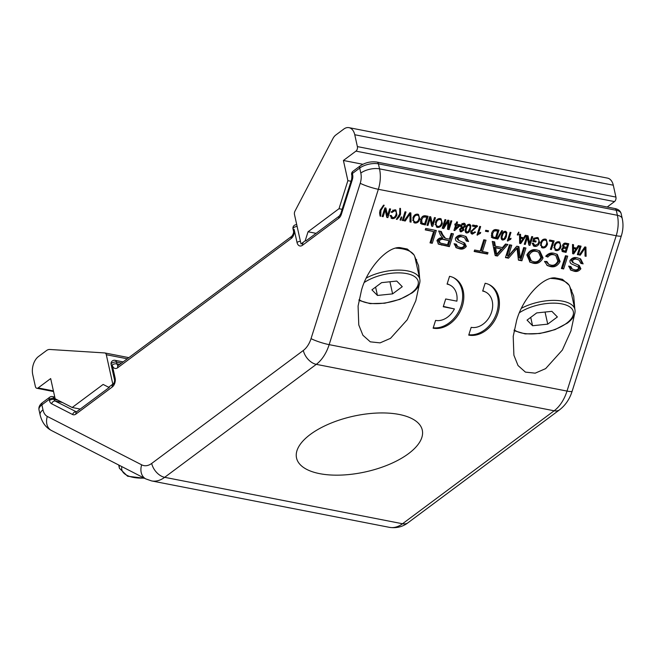 <?xml version="1.0" encoding="UTF-8"?>
<svg xmlns="http://www.w3.org/2000/svg" width="655" height="655" viewBox="0 0 655 655"><rect width="100%" height="100%" fill="white"/><g stroke="black" fill="none" stroke-linecap="round" stroke-linejoin="round"><path stroke-width="0.98" d="M419.29 284.516L415.827 300.678L407.214 319.787L390.527 338.332L380.088 342.876L370.296 341.836L362.903 335.254L358.776 324.945L358.08 306.081L361.527 290.083C367.471 268.394 387.089 246.64 399.845 247.582L407.32 249.039L414.116 255.016L418.578 265.807L419.691 278.67M415.966 261.869A35.591 15.745 167.5 0 0 416.637 259.642M574.41 314.793L570.947 330.955L562.334 350.065L545.648 368.618L535.209 373.162L525.416 372.114L518.031 365.531L513.897 355.231L513.209 336.367L516.656 320.36C522.6 298.672 542.209 276.918 554.965 277.867L562.44 279.325L569.244 285.302L573.698 296.093L574.812 308.955M571.086 292.146A35.591 15.745 167.5 0 0 571.758 289.928M310.29 434.47A64.403 28.492 167.5 0 0 296.535 457.992A64.403 28.492 167.5 0 0 341.271 475.08A64.403 28.492 167.5 0 0 408.532 453.645A64.403 28.492 167.5 0 0 422.287 430.114A64.403 28.492 167.5 0 0 377.542 413.027A64.403 28.492 167.5 0 0 310.29 434.47M435.591 320.393L433.127 328.171A27.453 20.993 117.2 0 0 461.259 309.127A27.453 20.993 117.2 0 0 453.866 277.826A27.453 20.993 117.2 0 0 449.543 276.328L447.078 284.106A19.216 14.697 -62.8 0 1 450.108 285.154A19.216 14.697 -62.8 0 1 456.887 301.161L445.703 298.975L443.247 306.753L454.423 308.939A19.216 14.697 -62.8 0 1 435.591 320.393M485.142 283.279L482.678 291.057A19.216 14.697 -62.8 0 1 485.707 292.097A19.216 14.697 -62.8 0 1 490.882 314.015A19.216 14.697 -62.8 0 1 471.191 327.344L468.726 335.123A27.453 20.993 117.2 0 0 496.858 316.078A27.453 20.993 117.2 0 0 489.465 284.769A27.453 20.993 117.2 0 0 485.142 283.279M389.627 208.798L390.609 208.986L387.875 217.624L386.827 217.419L385.222 210.091L383.134 216.699L382.152 216.51L384.886 207.864L385.934 208.069L387.539 215.405L389.627 208.798M399.853 208.323L400.475 208.446L400.532 214.283L399.313 216.805L397.004 219.409L396.381 219.286L399.64 214.103L399.853 208.323M405.019 211.802L406.002 211.991L403.267 220.629L402.285 220.44L405.019 211.802M417.718 214.16L418.52 214.431L419.798 219.147C418.84 221.939 417.21 223.224 414.91 223.019L414.107 222.749L412.879 217.902C413.854 215.2 415.466 213.948 417.718 214.16M434.462 217.55L435.452 217.738L432.709 226.376L431.67 226.172L430.065 218.844L427.969 225.451L426.986 225.263L429.721 216.617L430.769 216.821L432.374 224.157L434.462 217.55M450.845 220.743L451.827 220.931L449.093 229.577L447.529 229.275L447.963 221.57L443.754 228.538L442.199 228.227L444.933 219.589L445.916 219.785L443.607 227.097L447.783 220.145L448.986 220.383L448.528 228.055L450.845 220.743M459.998 231.371L461.055 231.911L459.63 229.291L461.218 227.801L460.604 225.32L463.805 223.159C465.214 223.486 465.721 224.526 465.337 226.278L463.298 228.21L463.83 230.142L461.055 231.911L460.457 231.714M463.805 223.159L464.436 223.363M473.188 233.164L471.232 233.524L472.402 234.13C471.068 233.86 470.56 232.918 470.88 231.297L476.087 226.851L472.419 226.131L472.771 225.025L477.601 225.967L471.78 231.452L472.738 233.131L474.687 231.87L475.546 232.157L472.402 234.13L471.731 233.9M470.74 232.017L472.738 233.131M485.74 230.265L488.515 230.806L488.204 231.796L485.429 231.256L485.74 230.265M501.73 230.675L502.573 230.838L497.775 239.083L496.94 238.919L501.73 230.675M507.355 240.95L510.089 232.312L510.982 232.484L508.853 239.214L511.039 238.289L510.72 239.312L507.355 240.95M525.302 235.276L526.35 235.481L520.741 243.562L519.644 243.349L519.505 234.146L520.561 234.351L520.545 237.175L523.632 237.773L525.302 235.276M534.054 240.631L536.117 241.032L535.798 242.031L532.761 241.441L533.768 238.24L537.239 237.495L538.23 237.822L539.605 242.612C538.557 245.445 536.863 246.698 534.513 246.37L533.612 246.067L532.31 243.234L533.301 243.128L534.848 245.371L537.78 244.135L538.606 242.465C539.253 240.295 538.713 238.969 537.002 238.502L534.578 238.993L534.054 240.631L533.162 240.172M532.286 243.791L534.848 245.371M535.839 237.904L537.673 238.731L535.839 237.904L533.407 238.395M549.643 240.033L554.122 240.901L551.379 249.547L550.396 249.35L552.82 241.711L549.324 241.024L549.643 240.033M566.084 243.242L568.794 243.766L566.059 252.412L562.481 251.602L561.671 249.17L563.308 247.516L562.645 245.199C563.439 243.455 564.585 242.8 566.084 243.242M580.068 245.969L581.059 246.165L578.316 254.803L577.333 254.607L580.068 245.969M425.709 228.431L436.312 230.503L432.259 243.3L430.008 242.866L433.594 231.542L425.242 229.905L425.709 228.431M462.872 235.513L466.098 236.553L468.587 241.507L466.335 241.065L464.469 237.667L462.495 237.004C460.719 236.373 459.13 236.856 457.73 238.445L459.032 240.541L464.755 243.161L466.335 246.403C464.305 248.908 461.947 249.686 459.261 248.744L456.33 247.778L454.087 243.726L456.339 244.168L457.698 246.632L459.638 247.254C461.259 247.885 462.725 247.492 464.043 246.083L463.756 244.831L462.758 244.151L457.329 241.752C455.88 241.13 455.25 239.91 455.446 238.093C457.567 235.432 460.039 234.572 462.872 235.513M505.521 244.012L507.903 244.479L497.473 256.031L495.188 255.589L492.249 241.417L494.648 241.891L495.368 246.215L502.45 247.598L505.521 244.012M536.994 249.981L539.761 250.906L543.06 257.955C540.522 262.598 537.108 264.317 532.826 263.105L530.034 262.164L526.833 254.942C529.412 250.456 532.802 248.802 536.994 249.981M565.453 255.712L567.705 256.154L563.652 268.951L561.392 268.509L565.453 255.712M577.423 257.873L580.649 258.913L583.138 263.867L580.887 263.425L579.02 260.027L577.047 259.364C575.27 258.741 573.682 259.216 572.282 260.813L573.583 262.901L579.307 265.521L580.887 268.763C578.856 271.268 576.498 272.054 573.813 271.104L570.882 270.138L568.638 266.094L570.89 266.528L572.249 268.992L574.189 269.614C575.81 270.245 577.276 269.852 578.594 268.444L578.308 267.191L577.309 266.511L571.88 264.112C570.431 263.49 569.801 262.27 569.997 260.453C572.118 257.792 574.591 256.932 577.423 257.873M553.901 254.852C551.682 254.206 549.66 254.951 547.842 257.071L545.721 256.211C548.309 253.411 551.117 252.453 554.155 253.329L557.299 254.353L560.082 261.558C557.544 266.036 554.187 267.666 550.02 266.462L547.449 265.619L544.493 261.435L546.868 261.484L548.857 264.44L550.585 265.005C553.672 265.889 556.087 264.595 557.823 261.124L555.8 255.491L552.738 254.255C550.519 253.608 548.497 254.353 546.679 256.473L547.842 257.071M523.689 247.557L525.94 247.999L521.888 260.796L518.424 260.125L517.041 248.319L508.534 258.193L505.447 257.587L509.5 244.79L511.751 245.232L508.321 256.056L516.754 246.206L518.924 246.632L520.258 258.389L523.689 247.557M483.775 239.771L486.035 240.205L482.448 251.528L488.016 252.617L487.549 254.091L474.154 251.479L474.621 250.005L480.189 251.094L483.775 239.771M451.164 233.401L453.416 233.843L449.363 246.64L438.588 244.192L436.934 240.549C438.498 238.281 440.447 237.446 442.78 238.035L440.422 235.055L438.67 230.961L441.29 231.469L442.665 234.613L445.523 238.338L446.751 238.641L449.346 239.14L451.164 233.401M444.008 237.569L445.523 238.338M584.866 246.91L585.922 247.115L586.11 256.326L585.03 256.113L585.062 248.065L580.289 255.188L579.216 254.975L584.866 246.91M578.283 245.617L579.331 245.822L573.723 253.903L572.626 253.69L572.486 244.487L573.534 244.692L573.518 247.516L576.613 248.114L578.283 245.617M558.944 241.728L559.747 241.998L561.016 246.714C560.066 249.506 558.437 250.791 556.128 250.587L555.325 250.316L554.097 245.469C555.072 242.768 556.684 241.523 558.944 241.728M545.427 239.091L546.229 239.362L547.506 244.078C546.548 246.869 544.919 248.155 542.618 247.95L541.816 247.68L540.58 242.833C541.554 240.131 543.175 238.878 545.427 239.091M531.745 236.537L532.728 236.725L529.993 245.371L528.945 245.166L527.341 237.839L525.253 244.446L524.262 244.249L527.005 235.612L528.045 235.816L529.649 243.144L531.745 236.537M518.056 233.868L518.498 233.95L518.146 235.055L517.254 234.883L518.793 232.124L518.056 233.868L517.646 233.655M501.673 239.525L502.655 240.033C501.018 239.222 500.69 237.609 501.665 235.186C502.246 232.689 503.499 231.387 505.423 231.281L506.814 232.435L506.413 236.119C505.832 238.617 504.579 239.918 502.655 240.033L502.115 239.853M505.423 231.281L505.988 231.469M496.375 229.635L498.987 230.142L496.253 238.78L492.503 237.921L491.635 237.094L491.61 233.336C492.527 230.535 494.116 229.299 496.375 229.635M477.012 235.03L479.747 226.384L480.647 226.565L478.51 233.295L480.704 232.369L480.385 233.393L477.012 235.03M465.697 232.509L466.679 233.008C465.042 232.198 464.714 230.585 465.689 228.169C466.27 225.672 467.523 224.37 469.447 224.256L470.839 225.41L470.437 229.094C469.856 231.592 468.603 232.893 466.679 233.008L466.139 232.828M469.447 224.256L470.012 224.444M456.658 221.881L457.55 222.053L456.887 224.157L460.195 224.804L459.851 225.91L454.676 230.552L453.956 230.404L455.643 225.091L454.75 224.919L455.094 223.805L455.995 223.985L456.658 221.881M440.275 218.565L441.077 218.835L442.354 223.552C441.396 226.343 439.767 227.629 437.458 227.424L436.664 227.154L435.428 222.307C436.402 219.605 438.015 218.352 440.275 218.565M425.496 215.798L428.108 216.306L425.373 224.943L421.624 224.084L420.756 223.257L420.731 219.499C421.648 216.699 423.236 215.462 425.496 215.798M409.817 212.736L410.873 212.94L411.053 222.151L409.981 221.939L410.014 213.89L405.24 221.013L404.16 220.809L409.817 212.736M401.237 216.944L401.72 217.034L400.942 220.178L400.049 219.998L401.237 216.944M393.295 217.624L391.01 217.984L392.173 218.582L390.159 215.52L391.223 215.454L392.533 217.591C394.179 217.697 395.309 216.731 395.931 214.684C396.652 212.621 396.25 211.311 394.744 210.73L391.977 212.49L391.076 212.015L394.965 209.715L395.907 210.034L396.922 214.873C395.98 217.558 394.4 218.795 392.173 218.582L391.42 218.328M390.143 215.888L392.533 217.591M393.581 210.132L395.235 210.902L392.738 210.14M380.039 210.28L383.56 205.138L384.19 205.261L380.932 210.452L380.719 216.232L380.088 216.109L379.597 212.957L380.039 210.28M580.019 258.627L581.976 263.269L583.138 263.867M581.976 263.269L580.928 263.064M579.02 260.027L577.047 259.364M575.876 258.766C574.108 258.135 572.519 258.619 571.119 260.207L572.282 260.813M571.119 260.207L572.675 262.434M577.882 264.759L579.307 265.521M578.144 264.923L579.716 268.165L580.887 268.763M579.716 268.165C577.685 270.671 575.327 271.448 572.642 270.507L573.813 271.104M572.642 270.507L570.358 269.844M569.694 266.298L571.086 268.394L572.249 268.992M577.309 266.511L571.856 264.096M566.428 255.9L562.481 268.353L563.652 268.951M562.481 268.353L561.507 268.165M546.679 256.473L545.795 256.113M556.684 254.066L558.911 260.96L560.082 261.558M558.911 260.96C556.373 265.439 553.025 267.068 548.849 265.865L550.02 266.462M548.849 265.865L546.876 265.291M545.795 261.46L548.857 264.44M555.8 255.491L552.738 254.255M539.163 250.628L541.89 257.358L543.06 257.955M541.89 257.358C539.36 262 535.946 263.719 531.663 262.508L532.826 263.105M531.663 262.508L529.477 261.853M538.508 252.118L535.372 250.865C532.212 250.005 529.723 251.323 527.922 254.803L530.182 260.379L533.285 261.632C536.56 262.524 539.065 261.148 540.809 257.497L538.508 252.118L536.543 251.463C533.375 250.603 530.894 251.921 529.084 255.401L531.352 260.977M527.922 254.803L529.084 255.401M535.372 250.865L536.543 251.463M524.663 247.746L520.717 260.199L521.888 260.796M520.717 260.199L518.375 259.74M508.534 258.193L507.363 257.595L515.87 247.721L517.041 248.319M507.363 257.595L505.554 257.243M510.474 244.978L507.158 255.458L508.321 256.056M517.802 246.411L519.087 257.792L520.258 258.389M506.454 244.192L496.31 255.434L497.473 256.031M496.31 255.434L495.106 255.196M493.551 241.67L494.197 245.609L495.368 246.215M501.304 248.941L494.468 247.23L495.532 253.714L496.703 254.312L501.304 248.941L495.63 247.827L496.703 254.312M494.468 247.23L495.63 247.827M484.757 239.959L481.278 250.93L482.448 251.528M486.739 252.371L486.378 253.493L487.549 254.091M486.378 253.493L474.269 251.135M465.468 236.267L467.416 240.909L468.587 241.507M467.416 240.909L466.376 240.704M464.469 237.667L462.495 237.004M461.325 236.406C459.556 235.775 457.968 236.258 456.56 237.847L457.73 238.445M456.56 237.847L458.123 240.074M463.331 242.399L464.755 243.161M463.593 242.563L465.165 245.805L466.335 246.403M465.165 245.805C463.134 248.31 460.776 249.088 458.091 248.147L459.261 248.744M458.091 248.147L455.806 247.484M455.135 243.938L456.535 246.034L457.698 246.632M462.758 244.151L457.305 241.728M452.138 233.589L448.2 246.043L449.363 246.64M448.2 246.043L438.08 243.881M440.299 231.281L441.503 234.015L442.665 234.613M441.503 234.015L444.36 237.74M448.88 240.622L442.903 239.083C441.102 238.33 439.472 238.756 438.031 240.352L439.177 242.489L440.34 243.087L447.578 244.724L448.88 240.622L444.074 239.681C442.264 238.928 440.643 239.353 439.202 240.95L440.34 243.087M438.031 240.352L439.202 240.95M435.035 230.249L431.096 242.702L432.259 243.3M431.096 242.702L430.114 242.514M425.349 229.561L433.594 231.542M584.768 247.05L584.784 247.917M585.03 255.769L586.11 256.326M584.325 247.68L585.062 248.065M579.388 254.73L580.289 255.188M577.423 254.345L578.316 254.803M576.212 248.04L575.63 248.875M573.059 252.584L572.617 253.215M572.617 253.338L573.723 253.903M572.527 247L573.518 247.516M572.609 252.347L573.485 252.797L575.991 249.056L572.544 248.008M572.544 248.073L573.51 248.573L573.485 252.797M575.991 249.056L573.51 248.573M567.517 243.521L567.23 244.438M566.256 247.508L565.961 248.425M565.101 251.16L564.897 251.815L566.059 252.412M564.897 251.815L561.99 251.242M562.506 246.034L566.55 247.565L567.492 244.577L565.109 244.151L563.619 245.404L564.078 246.984M567.492 244.577L563.758 243.57M561.548 249.776L565.388 251.217L566.231 248.564L563.783 248.196L562.686 249.26L563.038 250.669M566.231 248.564L562.62 247.59M561.81 248.81L562.686 249.26M562.85 247.713L563.783 248.196M562.727 244.945L563.619 245.404M563.939 243.554L565.109 244.151M564.585 243.635L565.748 244.233M559.116 241.769L560.123 243.996M560.115 246.255L561.016 246.714M557.34 249.596L554.965 249.989L556.128 250.587M553.778 247.688L556.439 249.588C558.199 249.694 559.395 248.671 560.041 246.509C560.631 244.495 560.156 243.234 558.633 242.727C556.93 242.62 555.751 243.603 555.08 245.674C554.441 247.737 554.891 249.047 556.439 249.588M557.462 242.129L559.198 242.915L556.57 242.121M554.187 245.216L555.08 245.674M552.845 240.655L552.55 241.572M550.487 249.08L551.379 249.547M549.439 240.68L552.82 241.711M545.599 239.132L546.614 241.359M546.597 243.611L547.506 244.078M543.83 246.951L541.448 247.353L542.618 247.95M540.26 245.052L542.929 246.951C544.682 247.058 545.885 246.034 546.524 243.873C547.113 241.859 546.647 240.598 545.116 240.09C543.421 239.984 542.234 240.966 541.562 243.038C540.924 245.101 541.382 246.411 542.929 246.951M543.953 239.493L545.681 240.279L543.052 239.484M540.67 242.579L541.562 243.038M534.84 240.786L534.636 241.433L535.798 242.031M534.636 241.433L532.867 241.089M537.608 237.577L538.737 239.861M538.705 242.153L539.605 242.612M535.97 245.388L533.342 245.772L534.513 246.37M533.678 238.535L534.578 238.993M529.387 243.005L528.847 244.708M528.863 244.79L529.993 245.371M526.44 237.372L527.341 237.839M524.352 243.979L525.253 244.446M526.98 235.669L528.487 242.547L529.649 243.144M523.23 237.7L522.657 238.526M520.078 242.235L519.636 242.874M519.636 242.997L520.741 243.562M519.546 236.66L520.545 237.175M519.628 242.006L520.512 242.456L523.009 238.715L519.562 237.667M519.562 237.732L520.537 238.232L520.512 242.456M523.009 238.715L520.537 238.232M517.327 234.637L518.146 235.055M518.408 232.361L518.924 232.623M508.034 238.797L508.853 239.214M509.656 238.772L510.72 239.312M508.599 239.083L507.797 239.55M507.404 240.794L507.928 241.065M505.324 231.264L506.814 232.435M505.644 231.837L505.766 232.713M505.594 235.694L506.413 236.119M503.196 239.059L501.599 239.452M501.157 238.027L502.975 239.034L504.186 238.641L505.513 235.947C506.29 234.228 506.151 233.008 505.111 232.279C503.752 232.541 502.901 233.565 502.565 235.366C501.787 237.094 501.926 238.314 502.975 239.034M504.456 231.944L503.703 231.657M501.746 234.948L502.565 235.366M497.055 238.715L497.775 239.083M497.71 229.897L497.423 230.814M495.295 237.536L495.09 238.183L496.253 238.78M495.09 238.183L491.34 237.323M491.25 235.579L493.076 236.995L495.581 237.593L497.694 230.945L494.189 230.912L492.593 233.548L492.887 236.881L491.725 236.283L492.904 236.701M497.694 230.945L493.862 229.979M491.692 233.09L492.593 233.548M493.272 230.445L494.189 230.912M487.238 230.552L487.033 231.199L488.204 231.796M487.033 231.199L485.535 230.912M477.692 232.877L478.51 233.295M479.321 232.844L480.385 233.393M478.256 233.164L477.454 233.63M477.061 234.867L477.585 235.137M472.525 225.778L476.087 226.851M476.431 225.369L476.095 226.114L477.258 226.712M476.095 226.114L475.686 226.646M473.778 228.325L474.76 228.824M470.97 231.035L471.78 231.452M469.348 224.239L470.839 225.41M469.668 224.812L469.782 225.688M469.61 228.669L470.437 229.094M467.22 232.034L465.623 232.427M465.181 231.002L466.999 232.017L468.21 231.624L469.537 228.923C470.315 227.203 470.175 225.983 469.127 225.255C467.776 225.516 466.925 226.548 466.581 228.341C465.811 230.069 465.951 231.289 466.999 232.017M468.481 224.919L467.727 224.632M465.77 227.924L466.581 228.341M464.51 225.852L465.337 226.278M462.602 227.506L463.298 228.21M462.135 227.612L462.667 229.545M462.995 229.708L463.83 230.142M461.66 230.945L459.957 231.321M463.789 223.15L464.338 224.681M460.449 226.36L462.463 227.481L464.436 226.122L463.486 224.149L461.497 225.508L462.463 227.481M462.324 223.552L463.863 224.28L461.931 223.519M459.507 229.93L461.357 230.912L462.938 229.962L462.119 228.472L460.539 229.438L461.357 230.912M461.341 228.006L462.504 228.603L461.341 228.006M459.736 229.021L460.539 229.438M460.686 225.091L461.497 225.508M456.068 223.74L456.887 224.157M458.926 224.559L458.68 225.312L459.851 225.91M455.2 228.431L454.341 229.209M454.021 230.216L454.676 230.552M454.824 224.673L455.643 225.091M454.668 228.161L455.487 228.579L458.713 225.688L455.291 224.911M458.713 225.688L456.535 225.263L455.487 228.579M455.372 224.665L456.535 225.263M448.257 227.915L447.922 228.98L449.093 229.577M447.177 221.161L447.963 221.57M443.222 226.892L442.583 227.932L443.754 228.538M442.706 226.63L443.607 227.097M447.799 220.145L447.717 221.447M447.619 227.588L448.528 228.055M440.447 218.598L441.454 220.833M441.445 223.085L442.354 223.552M438.67 226.425L436.296 226.827L437.458 227.424M435.108 224.526L437.769 226.425C439.53 226.532 440.733 225.5 441.372 223.347C441.961 221.333 441.495 220.064 439.964 219.564C438.26 219.458 437.082 220.44 436.41 222.512C435.772 224.575 436.222 225.885 437.769 226.425M438.793 218.958L440.528 219.752L437.9 218.958M435.518 222.045L436.41 222.512M432.103 224.018L431.563 225.721M431.588 225.803L432.709 226.376M429.164 218.385L430.065 218.844M427.068 224.993L427.969 225.451M429.705 216.682L431.203 223.56L432.374 224.157M426.831 216.06L426.544 216.977M424.415 223.699L424.211 224.346L425.373 224.943M424.211 224.346L420.461 223.486M420.371 221.742L422.197 223.159L424.702 223.756L426.814 217.108L423.31 217.075L421.714 219.712L422.008 223.044L420.846 222.446L422.025 222.864M426.814 217.108L422.983 216.142M420.813 219.253L421.714 219.712M422.393 216.608L423.31 217.075M417.89 214.201L418.905 216.428M418.897 218.688L419.798 219.147M416.121 222.02L413.739 222.422L414.91 223.019M412.56 220.121L415.221 222.02C416.981 222.127 418.177 221.103 418.815 218.942C419.405 216.928 418.938 215.667 417.407 215.159C415.712 215.053 414.525 216.035 413.854 218.107C413.223 220.17 413.673 221.48 415.221 222.02M416.244 214.562L417.98 215.348L415.344 214.553M412.961 217.648L413.854 218.107M409.719 212.883L409.735 213.751M409.981 221.603L411.053 222.151M409.277 213.514L410.014 213.89M404.34 220.555L405.24 221.013M402.366 220.17L403.267 220.629M400.614 218.311L401.409 218.713M400.123 219.761L400.942 220.178M399.706 213.857L400.532 214.283M398.6 216.445L399.313 216.805M396.504 219.155L397.004 219.409M395.26 209.788L396.095 211.819M396.021 214.406L396.922 214.873M387.269 215.266L386.728 216.969M386.745 217.051L387.875 217.624M384.329 209.633L385.222 210.091M382.233 216.24L383.134 216.699M384.862 207.93L386.368 214.807L387.539 215.405M380.121 210.034L380.932 210.452M379.638 212.187L380.473 212.621M379.646 213.948L380.44 214.357M380.023 215.872L380.719 216.232M468.849 334.721A27.453 20.993 117.2 0 0 495.851 315.104A27.453 20.993 117.2 0 0 488.876 284.483M482.768 290.779A19.216 14.697 -62.8 0 1 484.536 291.5L485.707 292.097M443.353 306.401L454.423 308.939M447.168 283.828A19.216 14.697 -62.8 0 1 448.937 284.557L450.108 285.154M433.25 327.778A27.453 20.993 117.2 0 0 460.252 308.153A27.453 20.993 117.2 0 0 453.276 277.532M607.201 207.021L614.488 201.593A3.39 2.137 -79 0 0 615.921 197.073L613.293 185.201A13.558 8.531 -79 0 0 607.529 178.119L348.984 127.651A13.558 8.531 -79 0 0 343.76 129.092L335.81 135.012A10.169 6.403 -79 0 0 332.945 138.541L294.955 211.164A3.39 2.137 -79 0 0 294.48 214.512L301.005 243.938L305.181 240.819L308.046 231.772L338.995 208.716L342.139 209.322M338.995 208.716L347.879 180.657L343.408 160.475L355.952 151.125A3.39 2.137 -79 0 0 357.384 146.597L354.756 134.733A13.558 8.531 -79 0 0 348.984 127.651M343.408 160.475L362.87 164.274M308.046 231.772L316.095 233.336M347.879 180.657L351.023 181.263M50.672 378.574L38.129 387.924A3.39 2.137 101 0 1 36.819 388.276A3.39 2.137 101 0 1 35.378 386.507L32.75 374.635A13.558 8.531 101 0 1 38.481 356.533L46.431 350.613A10.169 6.403 101 0 1 49.829 349.475L104.677 352.93A3.39 2.137 101 0 1 104.857 352.947A3.39 2.137 101 0 1 106.298 354.715L112.816 384.141L108.64 387.261L103.138 384.436L72.189 407.492L55.151 398.756L50.672 378.574M80.237 409.064L72.189 407.492M366.333 277.99A33.896 14.999 -12.5 0 1 399.861 270.114A33.896 14.999 -12.5 0 1 419.798 279.136L414.926 257.178A33.896 14.999 167.5 0 0 395.898 248.179M371.925 289.837L377.444 295.454L392.607 293.874L402.268 286.677L396.758 281.06L381.587 282.641L371.925 289.837M375.593 287.103L377.444 295.454M389.93 281.773L392.607 293.874M521.462 308.268A33.896 14.999 -12.5 0 1 554.981 300.391A33.896 14.999 -12.5 0 1 574.918 309.422L570.047 287.463A33.896 14.999 167.5 0 0 551.019 278.457M527.046 320.115L532.564 325.731L547.736 324.151L557.389 316.954L551.878 311.338L536.707 312.918L527.046 320.115M530.714 317.388L532.564 325.731M545.05 312.05L547.736 324.151M311.035 338.643A13.558 1.883 -162.4 0 0 329.154 344.645L567.009 391.076A13.558 1.883 -162.4 0 0 572.159 391.182C569.703 398.985 565.519 405.191 559.616 409.784L407.991 522.755A13.558 8.662 -126.7 0 1 402.522 523.754L554.146 410.783A33.896 21.328 -79 0 0 567.009 391.076L616.199 235.726L378.344 189.295L329.154 344.645A33.896 21.328 101 0 1 316.291 364.352L164.667 477.323A33.896 21.328 101 0 1 151.592 480.917L389.447 527.349A33.896 21.328 -79 0 0 402.522 523.754L164.667 477.323A13.558 8.662 -126.7 0 1 151.698 463.437L303.322 350.466A20.338 12.797 -79 0 0 311.035 338.643L360.225 183.285A13.558 8.531 -79 0 0 360.815 173.067L359.71 168.065L352.39 173.518L352.627 174.574A6.779 4.266 101 0 1 352.333 179.691L341.378 214.275A6.779 4.266 101 0 1 338.807 218.213L302.512 245.257A6.779 4.266 101 0 1 297.018 242.432L294.12 229.381A6.779 4.266 101 0 1 291.254 238.428L117.703 367.733A6.779 4.266 101 0 1 112.21 364.909L115.108 377.968A6.779 4.266 101 0 1 112.234 387.023L75.947 414.058A6.779 4.266 101 0 1 72.599 414.525L51.598 403.75A6.779 4.266 101 0 1 49.436 400.467L49.207 399.403L41.887 404.856L42.993 409.858A13.558 8.531 -79 0 0 47.307 416.433L141.668 464.829A20.338 12.797 -79 0 0 151.698 463.437M559.616 409.784A13.558 8.662 -126.7 0 1 554.146 410.783L316.291 364.352A13.558 8.662 -126.7 0 1 303.322 350.466M121.56 363.066L116.492 362.076L116.885 363.861A3.39 2.137 -79 0 0 118.17 365.588M119.742 364.417L116.885 363.861A3.39 1.498 -12.5 0 0 112.21 364.909M622.25 218.582C623.454 224.313 623.151 230.061 621.349 235.833A13.558 1.883 -162.4 0 1 616.199 235.726A27.117 17.063 -79 0 0 617.378 215.29A13.558 6.001 167.5 0 1 622.25 218.582L621.136 213.579A13.558 6.001 167.5 0 0 616.265 210.28L378.41 163.848L379.523 168.859L617.378 215.29L616.265 210.28A3.39 2.137 -79 0 0 614.824 208.511L376.969 162.08A3.39 2.137 101 0 1 378.41 163.848A13.558 6.001 167.5 0 0 359.71 168.065A3.39 2.17 -126.7 0 1 360.266 165.846C365.343 162.514 370.91 161.261 376.969 162.08M62.372 402.457L55.192 401.056L76.455 411.88M55.118 398.592L53.882 398.355L54.119 399.411L57.861 400.148M123.14 361.887L115.051 360.307A3.39 2.137 101 0 1 116.492 362.076A3.39 1.498 167.5 0 0 111.817 363.132A3.39 1.498 167.5 0 0 111.088 364.368L114.379 379.204C114.912 380.809 114.388 382.676 112.799 384.804A3.39 2.17 -126.7 0 0 112.234 387.023M360.815 173.067A13.558 6.001 167.5 0 1 379.523 168.859A27.117 17.063 101 0 1 378.344 189.295A13.558 1.883 -162.4 0 1 360.225 183.285M72.599 414.525A3.39 2.595 -62.8 0 1 76.201 411.831A3.39 2.137 -79 0 0 76.406 411.913M49.436 400.467A3.39 1.498 -12.5 0 1 54.119 399.411A3.39 2.137 -79 0 0 55.192 401.056A3.39 2.595 -62.8 0 0 51.598 403.75M52.441 396.586A3.39 2.137 101 0 1 53.882 398.355A3.39 1.498 -12.5 0 0 49.207 399.403A3.39 2.17 -126.7 0 1 49.764 397.192A3.39 3.39 0 0 1 52.441 396.586L54.766 397.036M49.764 397.192L42.444 402.645A3.39 2.17 -126.7 0 0 41.887 404.856A13.558 6.001 167.5 0 0 38.989 409.809L40.102 414.811C41.936 422.295 45.727 427.527 51.458 430.515A13.558 10.365 117.2 0 1 47.307 416.433M42.993 409.858A13.558 6.001 167.5 0 0 40.102 414.811M141.668 464.829A13.558 10.365 117.2 0 0 145.819 478.911L51.458 430.515M352.947 171.299A3.39 3.39 0 0 0 351.669 174.754A3.39 1.498 167.5 0 1 352.39 173.518A3.39 2.17 -126.7 0 1 352.947 171.299L360.266 165.846M352.627 174.574A3.39 1.498 167.5 0 0 351.899 175.818L351.686 179.167L340.731 213.751L339.372 216.003L305.877 240.958M352.333 179.691A3.39 0.475 -162.4 0 1 351.686 179.167M341.378 214.275A3.39 0.475 -162.4 0 1 340.731 213.751M338.807 218.213A3.39 2.17 -126.7 0 1 339.372 216.003M302.512 245.257A3.39 2.17 -126.7 0 1 303.077 243.038M297.133 226.474A3.39 1.498 167.5 0 0 293.727 227.596A3.39 1.498 167.5 0 0 293.006 228.832A3.39 3.39 0 0 1 296.748 224.739M297.018 242.432A3.39 1.498 -12.5 0 1 300.424 241.31M294.12 229.381A3.39 1.498 167.5 0 0 293.399 230.617L293.006 228.832M291.254 238.428A3.39 2.17 -126.7 0 1 291.819 236.218C293.399 234.089 293.931 232.222 293.399 230.617M117.703 367.733A3.39 2.17 -126.7 0 1 118.268 365.515L291.819 236.218M115.108 377.968A3.39 1.498 167.5 0 0 114.379 379.204M75.947 414.058A3.39 2.17 -126.7 0 1 76.504 411.848L76.561 411.954M572.421 262.303L573.583 262.901M514.306 249.571L515.477 250.169M495.065 250.898L496.236 251.495M457.87 239.943L459.032 240.541M440.692 244.577L441.855 245.175M442.903 239.083L444.074 239.681M583.425 248.965L584.227 249.383M572.576 250.48L573.502 250.955M562.187 251.283L563.349 251.88M563.537 247.664L564.708 248.261M519.595 240.139L520.52 240.614M492.585 237.7L493.755 238.297M494.983 230.044L496.146 230.65M446.391 222.471L447.185 222.88M421.714 223.863L422.876 224.46M424.104 216.215L425.267 216.813M408.376 214.799L409.178 215.208M355.952 151.125L614.488 201.593M357.384 146.597L615.921 197.073M354.756 134.733L613.293 185.201M53.407 390.904L38.129 387.924M127.266 358.809L106.298 354.715M359.087 299.581A31.866 14.099 167.5 0 0 411.397 292.998A31.866 14.099 167.5 0 0 407.647 273.798A31.866 14.099 167.5 0 0 364.336 282.428M514.216 329.866A31.866 14.099 167.5 0 0 566.526 323.283A31.866 14.099 167.5 0 0 562.776 304.084A31.866 14.099 167.5 0 0 519.456 312.705M286.743 507.298A31.866 14.099 167.5 0 0 290.116 507.952M118.694 465.001L119.423 468.292A33.896 14.999 -12.5 0 1 119.415 465.369M121.855 466.614A31.866 14.099 167.5 0 0 144.19 478.076M145.819 478.911L151.592 480.917M572.159 391.182L621.349 235.833M407.991 522.755C405.142 525.007 398.821 528.798 389.447 527.349M351.669 174.754L351.899 175.818M115.051 360.307A3.39 3.39 0 0 0 111.088 364.368M109.328 387.392L76.504 411.848M42.444 402.645C39.677 404.716 38.53 407.107 38.989 409.809M614.824 208.511C618.295 209.199 620.4 210.885 621.136 213.579M573.731 262.974L572.56 262.377M459.18 240.614L458.009 240.017M53.554 391.543L36.819 388.276M128.847 357.63L104.857 352.947M419.798 279.136C420.616 283.885 418.087 288.462 412.224 292.851L399.894 299.351L384.739 303.216L370.059 303.625L358.932 300.391M574.918 309.422C575.737 314.171 573.207 318.739 567.345 323.128L555.022 329.629L539.859 333.501L525.179 333.903L514.06 330.677M282.747 506.52L293.276 508.575M119.423 468.292L127.61 476.234L144.608 478.289"/></g></svg>
